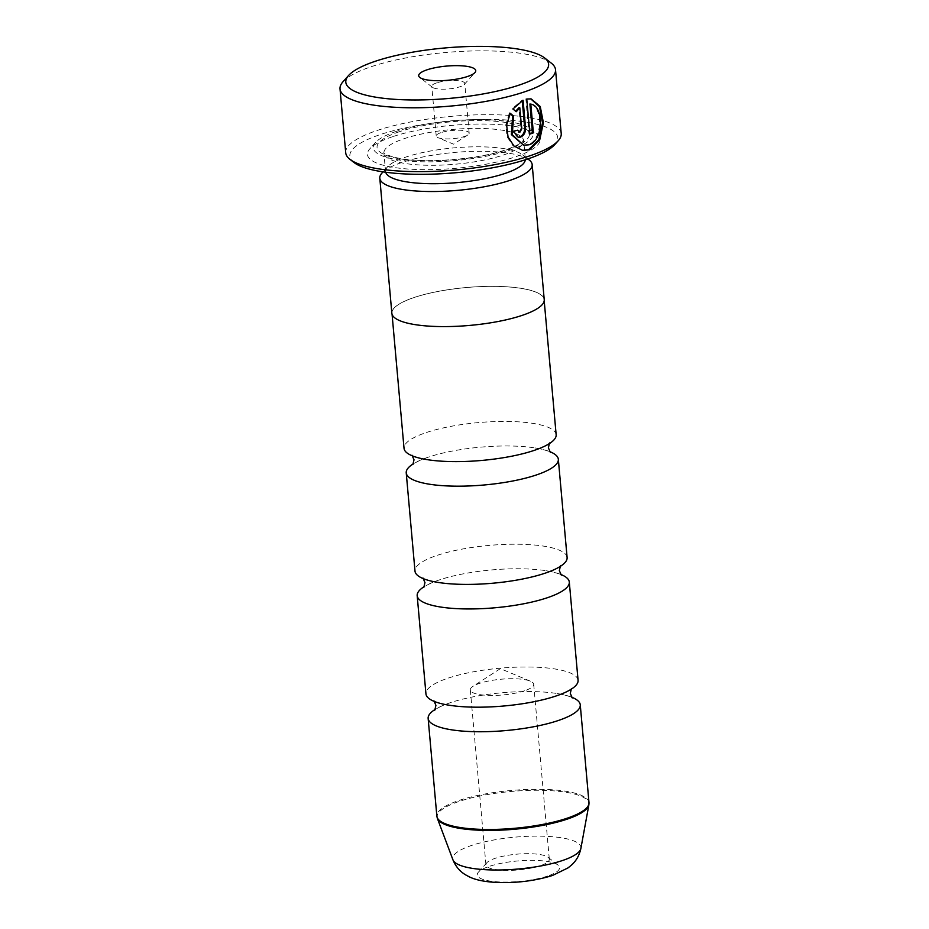 <?xml version="1.0" encoding="UTF-8"?>
<svg xmlns="http://www.w3.org/2000/svg" width="929" height="929" viewBox="0 0 929 929"><rect width="100%" height="100%" fill="white"/><g stroke="black" fill="none" stroke-linecap="round" stroke-linejoin="round"><path stroke-width="0.7" stroke-dasharray="4.64 3.48" d="M578.07 680.295A76.364 18.998 -5.1 0 0 530.192 667.022A76.364 18.998 -5.1 0 0 447.999 678.182A76.364 18.998 -5.1 0 0 425.946 693.87M567.108 557.516A76.364 18.998 -5.1 0 0 519.241 544.243A76.364 18.998 -5.1 0 0 437.036 555.403A76.364 18.998 -5.1 0 0 414.996 571.091M556.157 434.737A76.364 18.998 -5.1 0 0 508.279 421.452A76.364 18.998 -5.1 0 0 426.074 432.624A76.364 18.998 -5.1 0 0 404.034 448.312M547.669 876.035A41.317 10.277 174.9 0 1 498.374 881.9A41.317 10.277 174.9 0 1 478.435 872.134A41.317 10.277 174.9 0 1 489.211 866.397A41.317 10.277 174.9 0 1 557.981 865.038A41.317 10.277 174.9 0 1 547.669 876.035M540.132 865.758A31.818 7.908 174.9 0 1 505.875 870.415A31.818 7.908 174.9 0 1 485.937 864.876A31.818 7.908 174.9 0 1 486.819 862.762A31.818 7.908 174.9 0 1 495.122 858.338A31.818 7.908 174.9 0 1 548.075 857.293A31.818 7.908 174.9 0 1 549.318 859.22A31.818 7.908 174.9 0 1 540.132 865.758M524.513 690.793A31.818 7.908 174.9 0 1 490.268 695.449A31.818 7.908 174.9 0 1 470.318 689.922A31.818 7.908 174.9 0 1 473.058 686.276A31.818 7.908 174.9 0 1 479.503 683.372A31.818 7.908 174.9 0 1 530.354 681.166A31.818 7.908 174.9 0 1 533.699 684.255A31.818 7.908 174.9 0 1 524.513 690.793M522.713 145.087L528.102 144.645C542.908 140.476 543.07 105.546 529.902 103.99M522.667 150.37L513.087 145.876L507.118 136.76L505.748 124.962L509.336 113.152L510.033 113.71M529.844 133.671A108.182 26.906 174.9 0 1 528.984 133.973L525.86 98.88L526.755 99.02M525.86 98.88L531.156 98.904M519.497 136.993L517.348 137.132L512.599 131.175A108.182 26.906 -5.1 0 0 516.791 130.025L519.056 131.964L520.809 128.864L518.928 107.683M518.336 132.011L519.056 131.964M516.791 130.025L517.697 130.176M343.01 81.729A108.182 26.906 174.9 0 1 371.24 66.702A108.182 26.906 174.9 0 1 551.292 63.137M436.56 82.913A16.548 4.111 -5.1 0 0 431.776 86.316A16.548 4.111 -5.1 0 0 432.426 87.314A16.548 4.111 -5.1 0 0 459.96 86.769A16.548 4.111 -5.1 0 0 464.279 84.469A16.548 4.111 -5.1 0 0 464.744 83.366A16.548 4.111 -5.1 0 0 454.362 80.498A16.548 4.111 -5.1 0 0 436.56 82.913M440.996 132.638A16.548 4.111 -5.1 0 0 436.224 136.04A16.548 4.111 -5.1 0 0 437.954 137.655A16.548 4.111 -5.1 0 0 464.407 136.493A16.548 4.111 -5.1 0 0 467.751 134.995A16.548 4.111 -5.1 0 0 469.18 133.102A16.548 4.111 -5.1 0 0 458.81 130.223A16.548 4.111 -5.1 0 0 440.996 132.638M353.926 162.447A104.362 25.954 174.9 0 1 379.973 134.682A104.362 25.954 174.9 0 1 504.493 119.853A104.362 25.954 174.9 0 1 554.845 144.518M561.221 133.544A108.182 26.906 -5.1 0 0 493.392 114.731A108.182 26.906 -5.1 0 0 376.942 130.548A108.182 26.906 -5.1 0 0 345.716 152.774M525.291 159.776A70.128 17.442 -5.1 0 0 525.291 159.033A70.128 17.442 -5.1 0 0 522.551 154.783A70.128 17.442 -5.1 0 0 405.834 157.082A70.128 17.442 -5.1 0 0 387.532 166.825A70.128 17.442 -5.1 0 0 385.593 171.493A70.128 17.442 -5.1 0 0 385.721 172.237M529.182 159.962A76.492 19.021 -5.1 0 0 401.885 162.482A76.492 19.021 -5.1 0 0 381.924 173.108M392.491 136.737A86.676 21.553 -5.1 0 0 369.87 148.779A86.676 21.553 -5.1 0 0 411.686 169.264A86.676 21.553 -5.1 0 0 515.107 156.955A86.676 21.553 -5.1 0 0 536.73 133.892A86.676 21.553 -5.1 0 0 392.491 136.737M396.439 131.349A80.312 19.973 -5.1 0 0 375.479 142.497A80.312 19.973 -5.1 0 0 414.229 161.472A80.312 19.973 -5.1 0 0 510.056 150.068A80.312 19.973 -5.1 0 0 530.099 128.701A80.312 19.973 -5.1 0 0 396.439 131.349M571.625 697.168A76.364 18.998 -5.1 0 0 556.959 693.499A76.364 18.998 -5.1 0 0 450.182 702.742A76.364 18.998 -5.1 0 0 449.067 703.125A76.364 18.998 -5.1 0 0 435.283 709.338M560.663 574.389A76.364 18.998 -5.1 0 0 545.997 570.708A76.364 18.998 -5.1 0 0 439.231 579.963A76.364 18.998 -5.1 0 0 438.105 580.346A76.364 18.998 -5.1 0 0 424.321 586.559M544.231 299.661A76.492 19.021 -5.1 0 0 496.272 286.364A76.492 19.021 -5.1 0 0 413.939 297.547A76.492 19.021 -5.1 0 0 391.852 313.259M549.713 451.61A76.364 18.998 -5.1 0 0 535.046 447.929A76.364 18.998 -5.1 0 0 428.269 457.173A76.364 18.998 -5.1 0 0 427.143 457.556A76.364 18.998 -5.1 0 0 413.37 463.78M522.052 315.372A76.364 18.998 -5.1 0 0 544.104 299.672A76.364 18.998 -5.1 0 0 496.225 286.399A76.364 18.998 -5.1 0 0 414.02 297.559A76.364 18.998 -5.1 0 0 391.98 313.247A76.364 18.998 -5.1 0 0 439.847 326.532A76.364 18.998 -5.1 0 0 522.052 315.372M516.245 111.712L512.065 108.798L522.191 100.1L523.097 100.251M512.065 108.798L512.959 108.937M512.599 131.175L513.493 131.326M528.984 133.973L529.89 134.124M509.336 113.152L510.242 113.292M588.986 802.598A76.364 18.998 -5.1 0 0 541.108 789.325A76.364 18.998 -5.1 0 0 458.914 800.484A76.364 18.998 -5.1 0 0 436.862 816.173M437.373 818.403A76.236 18.963 174.9 0 1 459.089 801.448A76.236 18.963 174.9 0 1 543.558 790.358A76.236 18.963 174.9 0 1 588.87 804.874M503.402 155.027A70.128 17.442 -5.1 0 0 523.642 140.616A70.128 17.442 -5.1 0 0 479.678 128.423A70.128 17.442 -5.1 0 0 404.185 138.665A70.128 17.442 -5.1 0 0 383.944 153.076A70.128 17.442 -5.1 0 0 427.909 165.269A70.128 17.442 -5.1 0 0 503.402 155.027M399.145 131.79A76.492 19.021 -5.1 0 0 399.586 158.754A76.492 19.021 -5.1 0 0 507.35 149.627A76.492 19.021 -5.1 0 0 506.909 122.663A76.492 19.021 -5.1 0 0 399.145 131.79M580.88 848.444A64.368 16.014 -5.1 0 0 542.617 836.193A64.368 16.014 -5.1 0 0 471.293 845.553A64.368 16.014 -5.1 0 0 452.957 859.871M520.809 128.864L521.715 129.003M557.145 695.612C570.545 690.735 571.823 688.064 571.44 688.528L570.929 689.388M546.194 572.821C559.595 567.944 560.872 565.285 560.489 565.749L559.966 566.609M535.232 450.042C548.633 445.165 549.91 442.506 549.527 442.97L549.016 443.83M427.34 459.669C413.277 457.242 411.547 454.85 412.011 455.233L412.673 456M438.291 582.46C424.239 580.033 422.509 577.629 422.974 578.024L423.624 578.779M449.253 705.239C435.202 702.812 433.471 700.42 433.936 700.803L434.586 701.558M486.819 862.762L478.435 872.134M470.318 689.922L485.937 864.876M530.354 681.166L500.359 668.648L473.058 686.276M432.426 87.314L419.815 77.455M436.224 136.04L431.776 86.316M467.751 134.995L453.549 144.158L437.954 137.655M522.551 154.783L527.858 158.929M525.291 159.033L523.689 140.105L521.204 142.578C518.196 144.866 513.087 147.246 505.875 149.732C477.912 159.672 422.997 163.748 397.461 157.93C382.678 154.481 383.898 152.042 383.816 152.588L385.593 171.493M375.479 142.497L369.87 148.779M449.067 703.125C435.666 708.003 434.377 710.662 434.772 710.197M438.105 580.346C424.704 585.224 423.427 587.883 423.81 587.418M427.143 457.556C413.742 462.433 412.464 465.104 412.848 464.639M544.197 300.764L544.104 299.672M392.073 314.339L391.98 313.247M535.046 447.929C549.097 450.356 550.827 452.748 550.363 452.365M545.997 570.708C560.059 573.135 561.79 575.539 561.325 575.144M556.959 693.499C571.01 695.926 572.74 698.318 572.276 697.934M530.099 128.701L536.73 133.892M387.532 166.825L383.038 171.853M469.18 133.102L464.744 83.366M464.279 84.469L474.951 72.543M517.337 137.132L518.243 137.283M533.699 684.255L549.318 859.22M548.075 857.293L557.981 865.038"/><path stroke-width="1.39" d="M424.321 586.559A76.364 18.998 -5.1 0 0 417.179 595.652L425.946 693.87A76.364 18.998 -5.1 0 0 449.253 705.239A76.364 18.998 -5.1 0 0 556.03 695.995A76.364 18.998 -5.1 0 0 557.145 695.612A76.364 18.998 -5.1 0 0 578.07 680.295L569.303 582.077A76.364 18.998 -5.1 0 0 560.663 574.389M413.37 463.78A76.364 18.998 -5.1 0 0 406.228 472.873L414.996 571.091A76.364 18.998 -5.1 0 0 438.291 582.46A76.364 18.998 -5.1 0 0 545.068 573.205A76.364 18.998 -5.1 0 0 546.194 572.821A76.364 18.998 -5.1 0 0 567.108 557.516L558.341 459.298A76.364 18.998 -5.1 0 0 549.713 451.61M392.073 314.339L404.034 448.312A76.364 18.998 -5.1 0 0 427.34 459.669A76.364 18.998 -5.1 0 0 534.105 450.426A76.364 18.998 -5.1 0 0 535.232 450.042A76.364 18.998 -5.1 0 0 556.157 434.737L544.197 300.764M530.703 98.834L539.528 106.754L542.501 122.872L538.774 139.826L528.555 149.685L522.528 150.324M509.336 113.152L512.715 115.928L511.368 134.589L523.619 145.238L512.274 134.74L513.621 116.079L510.242 113.292L506.653 125.09L508.024 136.911L513.992 146.027L522.667 150.37L529.46 149.836L539.749 139.826L543.407 122.686L540.248 106.533L531.156 98.904L526.755 99.02L529.89 134.124A108.182 26.906 -5.1 0 0 533.374 132.859L530.807 104.141C543.953 105.662 543.813 140.651 529.007 144.796L523.619 145.238M512.715 115.928L513.621 116.079M519.95 132.115L517.697 130.176A108.182 26.906 174.9 0 1 513.493 131.326L518.243 137.271L520.403 137.144C523.944 135.634 525.663 132.51 525.559 127.807L523.097 100.251L512.959 108.937L516.245 111.712L519.822 107.834L521.715 129.003L519.95 132.115L518.336 132.011M522.249 100.669L524.653 127.656C524.769 132.359 523.05 135.483 519.497 136.993M519.241 85.05A101.818 25.327 -5.1 0 0 544.649 57.958A101.818 25.327 -5.1 0 0 375.2 61.302A101.818 25.327 -5.1 0 0 348.63 75.446A101.818 25.327 -5.1 0 0 397.751 99.508A101.818 25.327 -5.1 0 0 519.241 85.05M544.649 57.958L551.292 63.137A108.182 26.906 174.9 0 1 555.519 69.698A108.182 26.906 174.9 0 1 524.293 91.936A108.182 26.906 174.9 0 1 407.831 107.741A108.182 26.906 174.9 0 1 340.014 88.929A108.182 26.906 174.9 0 1 343.01 81.729L348.63 75.446M426.968 69.838A28.636 7.118 -5.1 0 0 419.815 77.455A28.636 7.118 -5.1 0 0 467.473 76.515A28.636 7.118 -5.1 0 0 474.951 72.543A28.636 7.118 -5.1 0 0 461.132 65.773A28.636 7.118 -5.1 0 0 426.968 69.838M558.213 140.755L554.845 144.518A104.362 25.954 174.9 0 1 527.614 159.022A104.362 25.954 174.9 0 1 353.926 162.447L349.943 159.335A108.182 26.906 -5.1 0 0 529.983 155.782A108.182 26.906 -5.1 0 0 558.213 140.755A108.182 26.906 -5.1 0 0 561.221 133.544L555.519 69.698M385.721 172.237A70.128 17.442 -5.1 0 0 430.951 183.71A70.128 17.442 -5.1 0 0 505.039 173.444A70.128 17.442 -5.1 0 0 525.291 159.776M383.038 171.853L381.924 173.108A76.492 19.021 -5.1 0 0 379.798 178.205A76.492 19.021 -5.1 0 0 427.746 191.502A76.492 19.021 -5.1 0 0 510.091 180.319A76.492 19.021 -5.1 0 0 532.178 164.607A76.492 19.021 -5.1 0 0 529.182 159.962L527.858 158.929M435.283 709.338A76.364 18.998 -5.1 0 0 428.141 718.431A76.364 18.998 -5.1 0 0 476.008 731.715A76.364 18.998 -5.1 0 0 558.213 720.544A76.364 18.998 -5.1 0 0 580.265 704.856A76.364 18.998 -5.1 0 0 571.625 697.168M417.179 595.652A76.364 18.998 -5.1 0 0 465.057 608.925A76.364 18.998 -5.1 0 0 547.262 597.765A76.364 18.998 -5.1 0 0 569.303 582.077M379.798 178.205L391.852 313.259A76.492 19.021 -5.1 0 0 439.8 326.567A76.492 19.021 -5.1 0 0 522.144 315.384A76.492 19.021 -5.1 0 0 544.231 299.661L532.178 164.607M406.228 472.873A76.364 18.998 -5.1 0 0 454.095 486.146A76.364 18.998 -5.1 0 0 536.3 474.986A76.364 18.998 -5.1 0 0 558.341 459.298M340.014 88.929L345.716 152.774A108.182 26.906 -5.1 0 0 349.943 159.335M515.351 111.561L518.928 107.683L519.822 107.834M533.374 132.859L532.468 132.719L529.902 103.99L530.807 104.141M532.468 132.719A108.182 26.906 174.9 0 1 529.844 133.671M428.141 718.431L436.862 816.173A76.364 18.998 -5.1 0 0 484.741 829.446A76.364 18.998 -5.1 0 0 566.934 818.286A76.364 18.998 -5.1 0 0 588.986 802.598L588.87 804.874A76.236 18.963 174.9 0 1 566.934 819.227A76.236 18.963 174.9 0 1 487.319 830.398A76.236 18.963 174.9 0 1 437.373 818.403L452.957 859.871A64.368 16.014 -5.1 0 0 495.122 869.997A64.368 16.014 -5.1 0 0 562.347 860.568A64.368 16.014 -5.1 0 0 580.88 848.444C579.394 855.388 576.154 861.02 571.184 865.352L567.991 867.918L552.511 875.466C536.056 880.622 518.15 882.991 498.768 882.55C483.277 881.9 474.638 879.508 469.133 876.767L465.499 874.793C459.843 871.402 455.663 866.432 452.957 859.871M524.653 127.656L525.559 127.807M571.44 688.528L570.29 693.371L572.276 697.934M560.489 565.749L559.328 570.592L561.325 575.144M549.527 442.97L548.377 447.801L550.363 452.365M412.011 455.233L414.009 459.797L412.848 464.639M422.974 578.024L424.959 582.576L423.81 587.418M433.936 700.803L435.922 705.366L434.772 710.197M588.986 802.598L580.265 704.856M580.88 848.444L588.87 804.874M436.862 816.173L437.373 818.403"/></g></svg>
